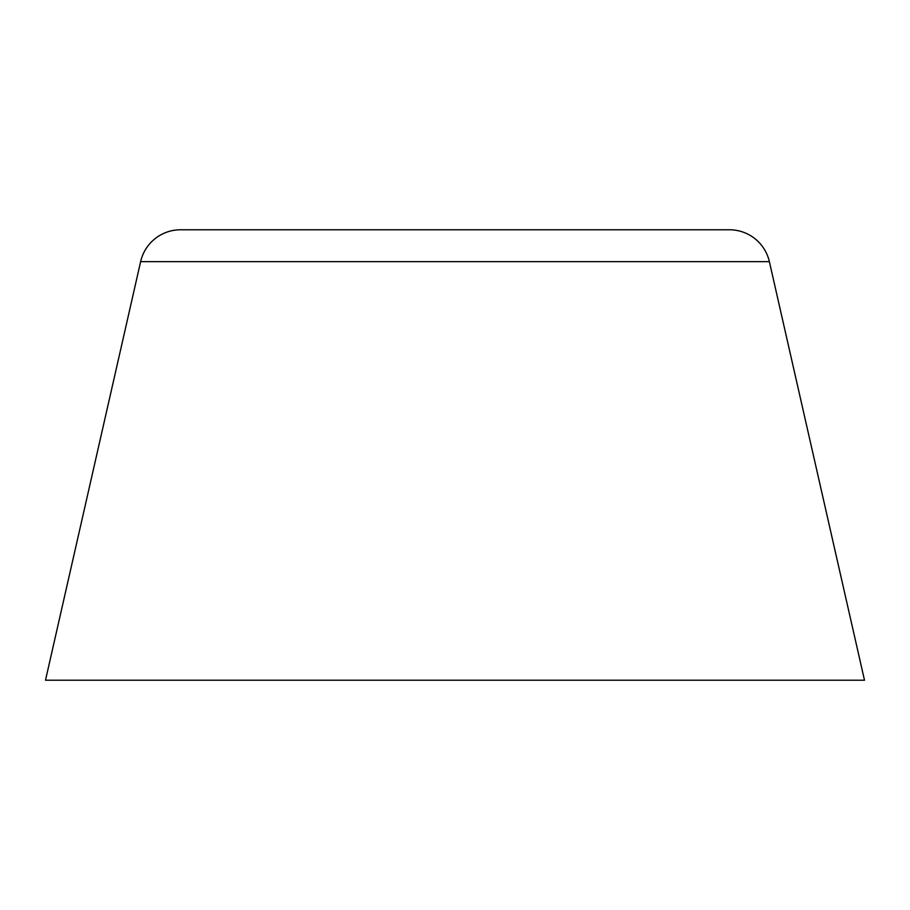 <?xml version="1.0" encoding="UTF-8"?>
<svg xmlns="http://www.w3.org/2000/svg" width="910" height="910" viewBox="0 0 910 910"><rect width="100%" height="100%" fill="white"/><g stroke="black" fill="none" stroke-linecap="round" stroke-linejoin="round"><path stroke-width="1.36" d="M140.629 261.648L769.371 261.648A40.95 40.95 0 0 0 729.433 229.775L180.567 229.775A40.95 40.95 0 0 0 140.629 261.648L45.5 680.225L864.5 680.225L769.371 261.648L140.629 261.648A40.95 40.95 0 0 1 180.567 229.775L729.433 229.775A40.95 40.95 0 0 1 769.371 261.648L864.5 680.225L45.5 680.225L140.629 261.648"/></g></svg>
